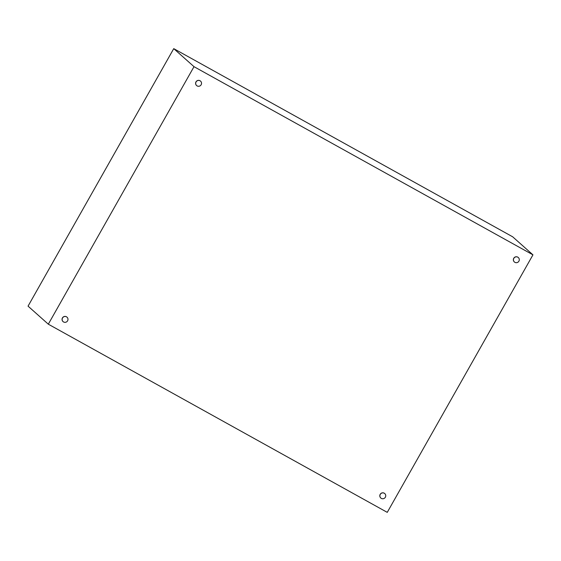 <?xml version="1.0" encoding="UTF-8"?>
<svg xmlns="http://www.w3.org/2000/svg" width="561" height="561" viewBox="0 0 561 561"><rect width="100%" height="100%" fill="white"/><g stroke="black" fill="none" stroke-linecap="round" stroke-linejoin="round"><path stroke-width="0.84" d="M194.008 66.675L532.95 254.848L387.258 512.361L48.316 324.188L194.008 66.675L173.742 48.639L512.684 236.812L532.95 254.848M173.742 48.639L28.05 306.152L48.316 324.188M518.904 261.174A2.959 2.903 -48.3 0 1 514.388 261.973A2.959 2.903 -48.3 0 1 513.82 258.348A2.959 2.903 -48.3 0 1 518.329 257.548A2.959 2.903 -48.3 0 1 518.904 261.174M514.353 261.938A2.959 2.903 -48.3 0 1 513.743 258.284A2.959 2.903 -48.3 0 1 518.294 257.513M67.593 320.815A2.959 2.903 -48.3 0 1 63.077 321.614A2.959 2.903 -48.3 0 1 62.509 317.996A2.959 2.903 -48.3 0 1 67.018 317.189A2.959 2.903 -48.3 0 1 67.593 320.815M63.042 321.586A2.959 2.903 -48.3 0 1 62.432 317.933A2.959 2.903 -48.3 0 1 66.983 317.161M201.147 84.76A2.959 2.903 -48.3 0 1 196.63 85.56A2.959 2.903 -48.3 0 1 196.062 81.941A2.959 2.903 -48.3 0 1 200.572 81.135A2.959 2.903 -48.3 0 1 201.147 84.76M196.595 85.531A2.959 2.903 -48.3 0 1 195.992 81.878A2.959 2.903 -48.3 0 1 200.536 81.107M385.351 497.228A2.959 2.903 -48.3 0 1 380.835 498.028A2.959 2.903 -48.3 0 1 380.267 494.402A2.959 2.903 -48.3 0 1 384.776 493.603A2.959 2.903 -48.3 0 1 385.351 497.228M380.8 497.993A2.959 2.903 -48.3 0 1 380.19 494.339A2.959 2.903 -48.3 0 1 384.741 493.568M28.941 304.581L173.195 49.613"/></g></svg>
